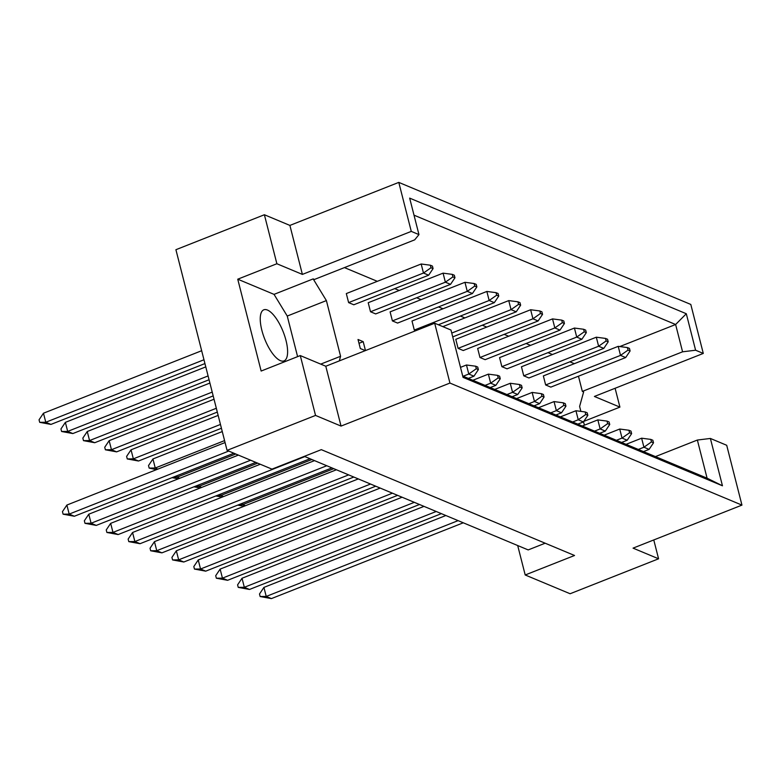<?xml version="1.0" encoding="UTF-8"?>
<svg xmlns="http://www.w3.org/2000/svg" width="781" height="781" viewBox="0 0 781 781"><rect width="100%" height="100%" fill="white"/><g stroke="black" fill="none" stroke-linecap="round" stroke-linejoin="round"><path stroke-width="1.17" d="M261.86 330.304A27.472 9.938 -111.6 0 1 263.832 309.803A27.472 9.938 -111.6 0 1 285.992 340.399A27.472 9.938 -111.6 0 1 284.02 360.9A27.472 9.938 -111.6 0 1 261.86 330.304M655.444 456.602L697.365 440.045L710.388 438.453L726.701 445.277L741.95 505.112L633.059 548.135L658.578 558.796L653.775 539.954M523.758 375.817L528.932 377.975L603.791 348.394L598.617 346.237L523.758 375.817L521.454 366.777L596.313 337.197L605.5 338.417L606.144 340.946L608.214 341.805L607.569 339.276L605.5 338.417M545.655 384.965L550.82 387.122L625.679 357.552L620.514 355.384L545.655 384.965L543.351 375.925L618.21 346.344L627.397 347.565L628.041 350.093L630.111 350.962L629.466 348.424L627.397 347.565M578.457 376.208L582.333 391.408L583.632 391.955L579.619 406.423L580.879 411.392M583.524 421.769L584.403 425.196M344.45 267.6L377.311 281.326M394.717 288.609L399.198 290.483M416.605 297.756L421.096 299.631M438.502 306.904L442.983 308.778M460.399 316.051L464.88 317.926M482.287 325.208L486.768 327.083M504.184 334.356L508.665 336.23M526.072 343.503L530.553 345.378M547.969 352.651L552.45 354.525M569.857 361.808L574.338 363.682M339.296 360.91L340.584 356.273L326.39 300.587L313.161 278.905L314.45 279.452L414.691 239.845L418.958 234.603L409.664 198.12L686.304 313.737L695.598 350.22L703.29 353.432L690.804 304.444L398.788 182.393L411.275 231.391L418.958 234.603M584.256 331.798L586.326 332.657L585.682 330.129L583.612 329.26L584.256 331.798L576.729 337.089L574.425 328.049L499.567 357.62L501.871 366.66L507.035 368.827L581.894 339.247L576.729 337.089L501.871 366.66M562.359 322.641L564.429 323.51L563.784 320.981L561.715 320.112L562.359 322.641L554.832 327.942L552.528 318.902L477.669 348.472L479.973 357.513L485.147 359.67L560.006 330.099L554.832 327.942L479.973 357.513M540.472 313.493L542.541 314.362L541.897 311.824L539.827 310.965L540.472 313.493L532.945 318.785L530.641 309.745L455.782 339.325L458.086 348.365L463.25 350.523L538.109 320.952L532.945 318.785L458.086 348.365M438.356 324.759L494.324 302.647L489.16 300.49L486.856 291.45L411.997 321.02L414.301 330.06L415.795 330.685M474.789 286.041L476.859 286.91L476.215 284.382L474.145 283.513L474.789 286.041L467.263 291.342L464.959 282.302L390.1 311.873L392.404 320.913L397.578 323.07L472.437 293.5L467.263 291.342L392.404 320.913M452.902 276.894L454.972 277.763L454.317 275.224L452.258 274.365L452.902 276.894L445.375 282.185L443.071 273.145L368.212 302.725L370.516 311.765L375.681 313.923L450.539 284.352L445.375 282.185L370.516 311.765M431.005 267.746L433.074 268.605L432.43 266.077L430.36 265.208L431.005 267.746L423.478 273.038L421.174 263.998L346.315 293.578L348.619 302.608L353.793 304.775L428.652 275.195L423.478 273.038L348.619 302.608M365.469 350.571L363.194 341.658L358.02 339.491L360.324 348.531L365.332 350.62M264.388 214.746L276.874 263.744L302.384 274.404L289.897 225.416L264.388 214.746L175.91 249.705L227.066 450.373L271.973 469.137L321.313 449.651L574.543 555.486L525.203 574.982L570.11 593.745L658.578 558.796M583.778 421.389L619.919 407.116L594.4 396.455L703.29 353.432M619.919 407.116L615.106 388.274M710.388 438.453L722.454 485.792L463.055 377.369L450.988 330.041L434.685 323.227L449.934 383.061L741.95 505.112M297.6 356.644L287.252 316.051L274.033 294.369L237.746 279.198L261.147 371.043L300.285 355.58L315.534 415.424L341.043 426.084L325.794 366.24L434.685 323.227M341.043 426.084L449.934 383.061M302.384 274.404L411.275 231.391M289.897 225.416L398.788 182.393M237.746 279.198L276.874 263.744M315.534 415.424L227.066 450.373M517.696 545.538L525.203 574.982M300.285 355.58L325.794 366.24M545.167 543.205L528.181 549.922L304.317 456.358M619.802 346.559L675.624 324.505L414.008 215.166M582.333 391.408L682.574 351.811L675.624 324.505L686.304 313.737M695.598 350.22L682.574 351.811M462.713 376.051L707.088 478.187L697.365 440.045M274.033 294.369L313.161 278.905M287.252 316.051L326.39 300.587M320.708 364.122L340.584 356.273M363.194 341.658L358.996 343.308M722.454 485.792L707.088 478.187M653.521 442.798L652.867 440.269L650.807 439.4L651.452 441.929L653.521 442.798L649.089 449.387L643.925 447.23L638.311 449.446M651.452 441.929L643.925 447.23L641.621 438.19L626.079 444.33M445.863 515.519L263.919 587.4L266.223 596.44L271.388 598.607L463.279 522.801M458.105 520.634L266.223 596.44L260.141 596.528L259.497 593.999L263.919 587.4M271.388 598.607L260.141 596.528M643.485 451.603L649.089 449.387M641.621 438.19L650.807 439.4M242.461 503.237L242.813 504.604L245.449 505.707M333.77 468.668L242.813 504.604L238.869 504.663M628.041 350.093L620.514 355.384L618.21 346.344M244.072 506.254L237.736 505.112M630.111 350.962L625.679 357.552M631.624 433.65L630.98 431.112L628.91 430.253L629.554 432.781L631.624 433.65L627.202 440.24L622.027 438.073L616.424 440.289M629.554 432.781L622.027 438.073L619.723 429.033L604.182 435.173M423.976 506.371L242.022 578.252L244.326 587.292L249.5 589.46L441.382 513.644M436.208 511.487L244.326 587.292L238.244 587.38L237.6 584.842L242.022 578.252M249.5 589.46L238.244 587.38M621.588 442.456L627.202 440.24M619.723 429.033L628.91 430.253M220.574 494.09L220.916 495.457L223.551 496.56M311.883 459.521L220.916 495.457L216.981 495.505M606.144 340.946L598.617 346.237L596.313 337.197M222.175 497.097L215.839 495.955M608.214 341.805L603.791 348.394M609.736 424.493L609.082 421.965L607.022 421.105L607.667 423.634L609.736 424.493L605.304 431.083L600.14 428.925L594.526 431.141M607.667 423.634L600.14 428.925L597.836 419.885L582.294 426.026M402.078 497.224L220.135 569.105L222.439 578.145L227.603 580.303L419.495 504.497M414.32 502.339L222.439 578.145L216.357 578.223L215.702 575.695L220.135 569.105M227.603 580.303L216.357 578.223M599.701 433.299L605.304 431.083M597.836 419.885L607.022 421.105M565.942 406.198L565.298 403.67L563.238 402.801L563.882 405.329L565.942 406.198L561.519 412.788L556.355 410.63L550.742 412.846M563.882 405.329L556.355 410.63L554.051 401.59L538.5 407.731M358.294 478.919L176.35 550.8L178.654 559.84L183.818 562.008L375.71 486.202M370.536 484.035L178.654 559.84L172.572 559.928L171.918 557.4L176.35 550.8M183.818 562.008L172.572 559.928M555.916 415.004L561.519 412.788M554.051 401.59L563.238 402.801M522.157 387.893L521.513 385.365L519.443 384.496L520.097 387.034L522.157 387.893L517.735 394.483L512.57 392.326L506.957 394.542M520.097 387.034L512.57 392.326L510.257 383.286L494.715 389.426M314.509 460.624L132.565 532.505L134.869 541.545L140.033 543.703L331.925 467.897M326.751 465.74L134.869 541.545L128.787 541.623L128.133 539.095L132.565 532.505M140.033 543.703L128.787 541.623M512.131 396.699L517.735 394.483M510.257 383.286L519.443 384.496M478.372 369.598L477.728 367.07L475.658 366.201L476.312 368.73L478.372 369.598L473.95 376.188L468.776 374.031L463.172 376.237M476.312 368.73L468.776 374.031L466.472 364.991L460.497 367.353M238.381 455.098L88.78 514.201L91.084 523.241L96.248 525.408L255.787 462.381M250.613 460.214L91.084 523.241L84.992 523.329L84.348 520.8L88.78 514.201M96.248 525.408L84.992 523.329M468.346 378.404L473.95 376.188M466.472 364.991L475.658 366.201M198.677 484.942L199.028 486.309L201.664 487.403M257.642 463.153L199.028 486.309L195.084 486.358M200.287 487.949L193.952 486.807M586.326 332.657L581.894 339.247M574.425 328.049L583.612 329.26M222.273 431.571L152.939 458.964L155.243 468.004L157.879 469.108M224.577 440.611L155.243 468.004L149.161 468.092L148.517 465.554L152.939 458.964M156.503 469.654L149.161 468.092M542.541 314.362L538.109 320.952M530.641 309.745L539.827 310.965M498.756 296.058L498.102 293.529L496.042 292.66L496.687 295.189L498.756 296.058L494.324 302.647M214.033 399.228L109.155 440.669L111.458 449.71L116.623 451.867L217.303 412.095M496.687 295.189L489.16 300.49L414.301 330.06M216.337 408.268L111.458 449.71L105.376 449.788L104.732 447.259L109.155 440.669M116.623 451.867L105.376 449.788M486.856 291.45L496.042 292.66M205.784 366.894L65.37 422.365L67.674 431.405L72.838 433.562L209.064 379.751M208.088 375.934L67.674 431.405L61.592 431.493L60.947 428.954L65.37 422.365M72.838 433.562L61.592 431.493M454.972 277.763L450.539 284.352M443.071 273.145L452.258 274.365M587.839 415.346L587.195 412.817L585.125 411.948L585.77 414.477L587.839 415.346L583.417 421.935L578.243 419.778L572.639 421.994M585.77 414.477L578.243 419.778L575.939 410.738L560.397 416.878M380.191 488.066L198.237 559.957L200.541 568.998L205.715 571.155L397.597 495.349M392.423 493.182L200.541 568.998L194.459 569.076L193.815 566.547L198.237 559.957M205.715 571.155L194.459 569.076M577.803 424.151L583.417 421.935M575.939 410.738L585.125 411.948M544.054 397.051L543.41 394.512L541.34 393.653L541.985 396.182L544.054 397.051L539.632 403.64L534.458 401.473L528.854 403.689M541.985 396.182L534.458 401.473L532.154 392.433L516.612 398.574M336.406 469.771L154.453 541.653L156.756 550.693L161.931 552.85L353.813 477.045M348.638 474.887L156.756 550.693L150.674 550.781L150.03 548.242L154.453 541.653M161.931 552.85L150.674 550.781M534.019 405.856L539.632 403.64M532.154 392.433L541.34 393.653M500.27 378.746L499.625 376.217L497.556 375.349L498.2 377.877L500.27 378.746L495.847 385.336L490.673 383.178L485.06 385.394M498.2 377.877L490.673 383.178L488.369 374.138L472.827 380.279M260.268 464.246L110.668 523.358L112.972 532.398L118.146 534.555L310.028 458.75M304.854 456.582L112.972 532.398L106.89 532.476L106.245 529.948L110.668 523.358M118.146 534.555L106.89 532.476M490.234 387.552L495.847 385.336M488.369 374.138L497.556 375.349M225.074 442.554L66.883 505.053L69.187 514.093L74.361 516.251L233.9 453.224M228.726 451.067L69.187 514.093L63.105 514.181L62.46 511.643L66.883 505.053M74.361 516.251L63.105 514.181M176.789 475.785L177.131 477.152L179.767 478.255M235.745 453.995L177.131 477.152L173.197 477.211M178.39 478.802L172.054 477.66M564.429 323.51L560.006 330.099M552.528 318.902L561.715 320.112M520.644 305.205L520 302.677L517.93 301.808L518.574 304.346L520.644 305.205L516.221 311.795L511.047 309.637L451.76 333.057M518.574 304.346L511.047 309.637L508.743 300.597L442.837 326.634M218.153 415.404L131.042 449.817L133.346 458.857L138.52 461.015L221.433 428.261M220.457 424.444L133.346 458.857L127.264 458.935L126.62 456.407L131.042 449.817M138.52 461.015L127.264 458.935M452.736 336.884L516.221 311.795M508.743 300.597L517.93 301.808M209.904 383.061L87.257 431.512L89.561 440.552L94.735 442.72L213.184 395.918M212.207 392.101L89.561 440.552L83.479 440.64L82.835 438.112L87.257 431.512M94.735 442.72L83.479 440.64M476.859 286.91L472.437 293.5M464.959 282.302L474.145 283.513M201.664 350.718L43.472 413.217L45.776 422.257L50.95 424.415L204.944 363.575M203.968 359.758L45.776 422.257L39.694 422.336L39.05 419.807L43.472 413.217M50.95 424.415L39.694 422.336M433.074 268.605L428.652 275.195M421.174 263.998L430.36 265.208"/></g></svg>
